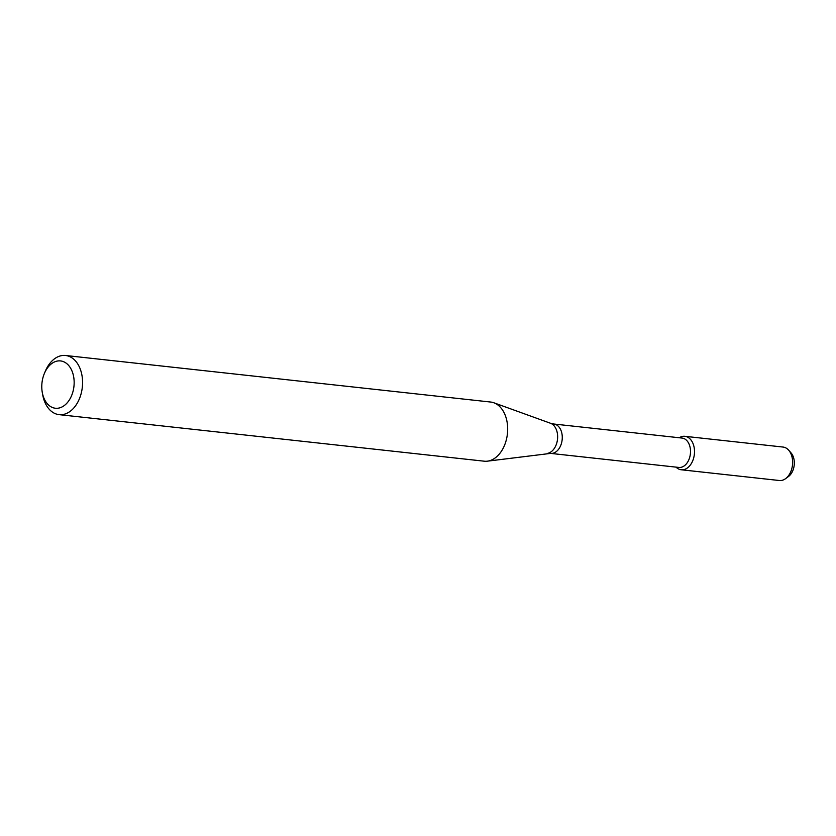 <?xml version="1.0" encoding="UTF-8"?>
<svg xmlns="http://www.w3.org/2000/svg" width="836" height="836" viewBox="0 0 836 836"><rect width="100%" height="100%" fill="white"/><g stroke="black" fill="none" stroke-linecap="round" stroke-linejoin="round"><path stroke-width="1.25" d="M684.893 436.308A16.835 11.37 96.2 0 0 679.26 437.75A16.835 11.37 96.2 0 1 694.361 454.272A16.835 11.37 96.2 0 1 676.042 467.136A16.835 11.37 96.2 0 0 681.225 469.769L779.351 480.512A16.835 11.37 96.2 0 0 785.61 478.631A16.835 11.37 96.2 0 0 788.724 450.238A16.835 11.37 96.2 0 0 783.018 447.051L684.893 436.308A16.835 11.37 96.2 0 1 694.361 454.272A16.835 11.37 96.2 0 1 681.225 469.769M550.621 453.394A14.776 9.98 96.2 0 0 562.147 439.799A14.776 9.98 96.2 0 0 553.84 424.019L682.061 438.064A14.776 9.98 96.2 0 1 690.379 453.833A14.776 9.98 96.2 0 1 678.842 467.439L550.621 453.394L487.472 461.159A29.751 20.095 96.2 0 1 484.201 461.19L59.095 414.646A29.751 20.095 96.2 0 1 42.72 394.905L42.281 392.46A23.805 16.083 96.2 0 1 41.8 387.956A23.805 16.083 96.2 0 1 44.36 373.514A23.805 16.083 96.2 0 1 69.827 366.983A23.805 16.083 96.2 0 1 65.73 404.342A23.805 16.083 96.2 0 1 42.281 392.46M44.36 373.514L45.322 371.215A29.751 20.095 96.2 0 1 65.563 355.488L490.68 402.043A29.751 20.095 96.2 0 1 493.867 402.785A29.751 20.095 96.2 0 1 507.421 433.8A29.751 20.095 96.2 0 1 487.472 461.159M65.563 355.488A29.751 20.095 96.2 0 1 82.315 387.256A29.751 20.095 96.2 0 1 59.095 414.646M788.724 450.238L791.075 452.934A13.972 9.436 96.2 0 1 788.494 476.499L785.61 478.631M553.84 424.019L550.496 423.256A15.382 10.387 96.2 0 1 557.507 439.287A15.382 10.387 96.2 0 1 547.193 453.425M550.496 423.256L493.867 402.785"/></g></svg>
